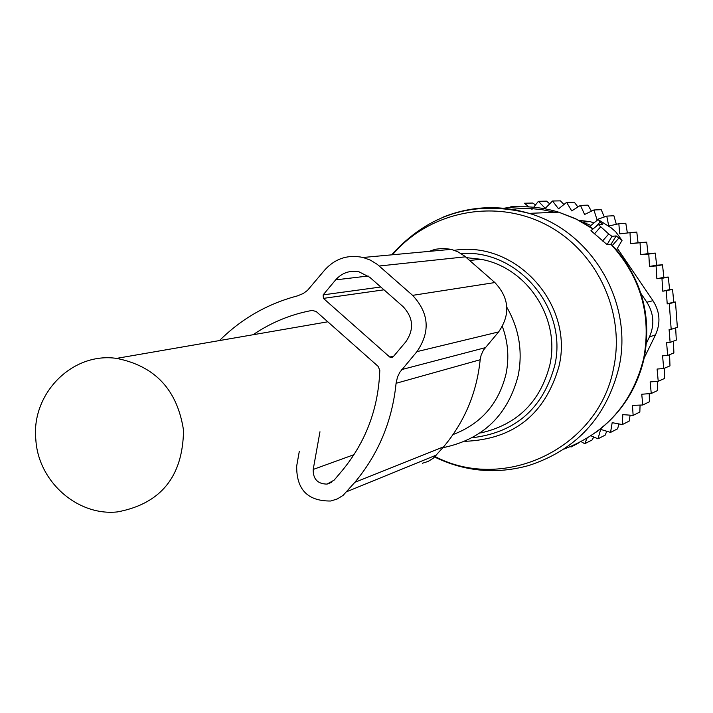 <?xml version="1.0" encoding="UTF-8"?>
<svg xmlns="http://www.w3.org/2000/svg" width="713" height="713" viewBox="0 0 713 713"><rect width="100%" height="100%" fill="white"/><g stroke="black" fill="none" stroke-linecap="round" stroke-linejoin="round"><path stroke-width="1.07" d="M183.526 430.296C177.385 389.913 155.051 365.947 116.531 358.389C72.111 351.892 30.882 393.933 35.855 439.912C38.386 481.623 77.521 516.301 117.511 511.898C160.88 503.717 182.884 476.516 183.526 430.296M600.132 221.993L598.608 219.925L611.068 227.75L615.684 231.761L622.03 240.424L616.184 235.923L611.977 236.324L608.724 234.016L598.35 224.568L602.726 224.247L600.132 221.993L596.505 226.092M598.35 224.586L590.952 230.691L607.102 244.621L611.086 244.194L616.469 249.835M616.184 235.923L611.086 244.194M589.687 226.547L593.118 228.9M630.542 243.641L638.055 242.768L636.789 232.064L630.007 232.688L630.542 243.641L646.7 242.126L638.055 242.768M591.015 435.812L597.957 438.825L600.694 429.395L610.551 432.417L612.173 422.666L622.324 424.574L622.814 414.636L633.126 415.385L632.467 405.394L642.814 404.984L649.391 401.784L649.258 393.656M640.06 405.1L639.846 412.034L633.126 415.385M630.105 415.171L629.196 421.089L622.324 424.574M618.973 423.941L617.592 428.816L610.551 432.417M563.947 204.506L560.427 200.861L552.522 201.013L545.258 208.33L538.395 201.298L546.506 201.146L549.732 203.82M577.904 206.993L574.313 202.198L566.603 202.367L558.555 208.838L552.522 201.013M591.425 211.173L587.967 205.157L580.462 205.371L584.598 214.488L593.911 209.97L601.219 209.684L604.303 216.984M616.344 224.292L613.893 215.736L606.772 216.11L608.742 226.039L618.848 223.722L625.8 223.231L627.36 232.991M661.958 278.364L668.268 277.054L669.632 289.594L662.787 291.225L661.958 278.364L656.869 278.756L656.094 265.931L649.49 266.448L648.785 254.051L640.693 254.675L648.019 253.623L646.7 242.126M648.019 253.623L655.292 253.106L648.785 254.051M649.49 266.448L656.637 265.2L655.292 253.106M656.637 265.2L662.493 264.808L656.094 265.931M656.869 278.756L663.865 277.321L662.493 264.808M663.865 277.321L668.268 277.054M642.814 404.984L641.736 394.236L651.254 393.505L650.14 381.918L658.224 381.286L657.101 369.049L663.696 368.541L669.97 365.876L669.587 354.673M658.224 381.286L664.578 378.443L664.275 368.291M651.254 393.505L657.707 390.474L657.493 381.348M597.957 438.825L605.177 435.135L606.763 431.258M586.995 438.343L584.731 443.718L592.138 439.957L593.733 436.998M571.487 446.231L571.033 447.024L578.938 442.791M510.784 206.77L519.287 206.538M528.957 206.904L524.42 203.232L532.736 203.045L535.543 204.907M531.105 208.642L532.014 209.372L532.522 208.722M533.698 207.233L538.395 201.298M669.632 289.594L672.564 289.451L673.758 302.098L675.487 302.018L677.35 327.285L671.183 329.361L669.284 303.711L675.487 302.018M675.648 327.855L676.307 340.119L670.122 342.392L669.097 329.522L671.183 329.361M673.42 341.179L673.883 352.971L667.662 355.439L666.602 342.668L670.122 342.392M662.787 291.225L672.564 289.451M673.758 302.098L667.199 303.872L669.284 303.711M617.387 248.347L652.956 300.69C659.971 311.626 660.817 323.016 655.497 334.878L644.187 357.988M646.433 343.167L649.445 336.91C654.694 324.932 653.839 313.372 646.869 302.241L640.96 293.498M581.3 221.591L590.943 225.442M593.956 222.955L590.141 221.609L578.965 220.37M667.199 303.872L666.316 290.949M570.498 446.641L571.033 447.024M581.14 441.65L584.731 443.718M667.662 355.439L662.582 355.84L663.696 368.541M640.693 254.675L640.069 242.91M630.007 232.688L619.686 233.855L618.848 223.722M593.911 209.97L596.995 219.559L606.772 216.11M566.603 202.367L571.728 210.905L580.462 205.371M219.497 340.556C241.466 318.711 267.428 303.827 297.392 295.904L303.221 293.524L307.481 290.396L324.629 270.129C335.074 258.543 347.891 254.327 363.077 257.482L370.475 260.165L377.213 264.318L412.613 295.36C429.083 313.052 430.527 331.812 416.945 351.634L399.895 372.15L397.506 376.972L396.08 383.291C392.266 420.937 378.514 453.958 354.842 482.336L343.087 495.383L337.294 498.948L330.814 501.007C307.775 501.266 296.394 489.59 296.688 465.99L299.282 451.472M422.39 463.254L428.112 461.436L433.237 458.281L443.638 446.801C464.582 421.82 476.765 392.801 480.179 359.744L481.132 355.092L483.557 349.958L498.619 331.928C510.633 314.522 509.376 298.061 494.867 282.553L412.613 295.36M253.106 334.736C271.065 322.49 290.761 314.371 312.205 310.396L316.207 311.536L378.104 366.339L379.806 370.261C378.425 408.54 365.822 442.078 341.99 470.865L334.174 480.099L327.08 484.1C317.65 483.984 313.025 479.1 313.203 469.439L319.968 431.766M323.408 298.382L389.744 357.044L391.187 357.659L393.175 356.812L405.813 341.812C414.289 329.433 413.388 317.713 403.103 306.661L369.797 277.312L359.058 271.831C349.798 270.138 341.99 272.821 335.654 279.87L323.141 294.879L323.408 298.382L383.986 289.817M494.867 282.553L464.591 256.065L457.737 251.698L451.213 249.345L443.228 248.347L435.242 249.274L429.164 251.377M453.058 434.556C481.106 423.87 498.779 403.629 506.052 373.835C509.296 357.766 508.066 341.999 502.38 326.545M600.569 226.939L594.41 233.917M608.724 234.016L602.565 240.994M611.977 236.324L607.102 244.621M618.777 238.178L612.324 245.486M564.179 449.03C606.148 432.969 632.654 402.756 643.696 358.372C651.602 314.852 640.648 276.796 610.836 244.194M555.079 212.305L542.727 209.791L533.333 208.775L520.766 208.57L511.381 209.301M593.002 228.998L576.46 219.23L558.662 212.162C540.472 206.636 522.059 205.344 503.414 208.303M434.663 457.06C465.045 471.694 496.48 474.493 528.966 465.455C576.398 449.787 606.353 417.248 618.848 367.846C633.893 303.025 592.164 231.511 529.099 213.356C499.465 204.586 470.482 205.977 442.131 217.518M442.969 447.586L445.242 447.203C483.717 438.459 508.039 414.574 518.199 375.537C522.887 351.438 519.109 328.702 506.863 307.339M480.705 432.951C517.13 424.663 540.151 402.079 549.785 365.216C560.703 318.444 527.228 267.322 480.651 259.256L466.445 257.66L480.651 259.256L469.68 260.495M472.256 437.746C515.419 432.533 542.887 408.549 554.669 365.796C568.43 308.952 518.191 249.033 461.07 253.534M464.849 441.329C513.77 439.351 545.142 414.378 558.956 366.411C574.134 304.487 515.989 240.343 454.404 250.308M392.515 254.764C429.012 211.618 494.082 198.205 545.151 224.203C596.326 249.933 625.756 311.688 613.581 368.211C598.982 447.514 504.902 493.093 435.153 456.596M646.869 302.241L652.956 300.69M649.445 336.91L655.497 334.878M485.241 347.686L401.802 369.557M498.619 331.928L416.945 351.634M353.987 454.68L313.203 469.439M393.79 356.081L389.744 357.044M480.179 359.744L396.08 383.291M443.638 446.801L354.842 482.336M436.712 454.921L347.017 491.569M465.482 256.814L379.263 266.002M368.175 276.002L335.654 279.87M380.795 287L323.141 294.879M327.802 321.804L116.531 358.389M598.35 224.568L590.97 230.682M596.478 432.007C621.353 413.201 637.27 388.496 644.204 357.908C651.789 317.285 642.36 281.047 615.907 249.185M591.282 227.59L575.525 218.677L558.662 212.162L529.099 213.356C474.778 199.693 428.95 213.517 391.633 254.844M622.03 240.424L616.504 249.835M597.931 219.657L589.678 226.493M590.141 221.609L583.065 222.046M331.688 482.309L327.08 484.1M451.213 249.345L363.077 257.482M392.578 357.32L391.187 357.659"/></g></svg>
